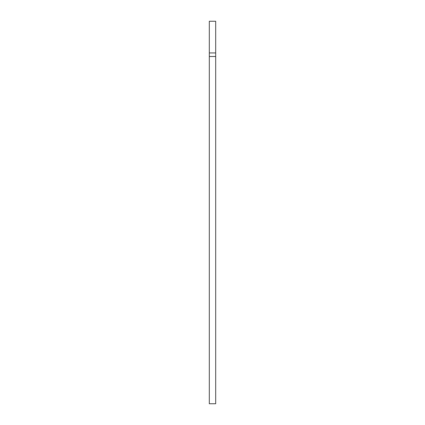 <?xml version="1.0" encoding="UTF-8"?>
<svg xmlns="http://www.w3.org/2000/svg" width="425" height="425" viewBox="0 0 425 425"><rect width="100%" height="100%" fill="white"/><g stroke="black" fill="none" stroke-linecap="round" stroke-linejoin="round"><path stroke-width="0.64" d="M209.312 52.934L209.312 403.75L215.688 403.75L215.688 21.25L209.312 21.25L209.312 52.934L215.688 52.934M209.312 56.498L215.688 56.498"/></g></svg>
